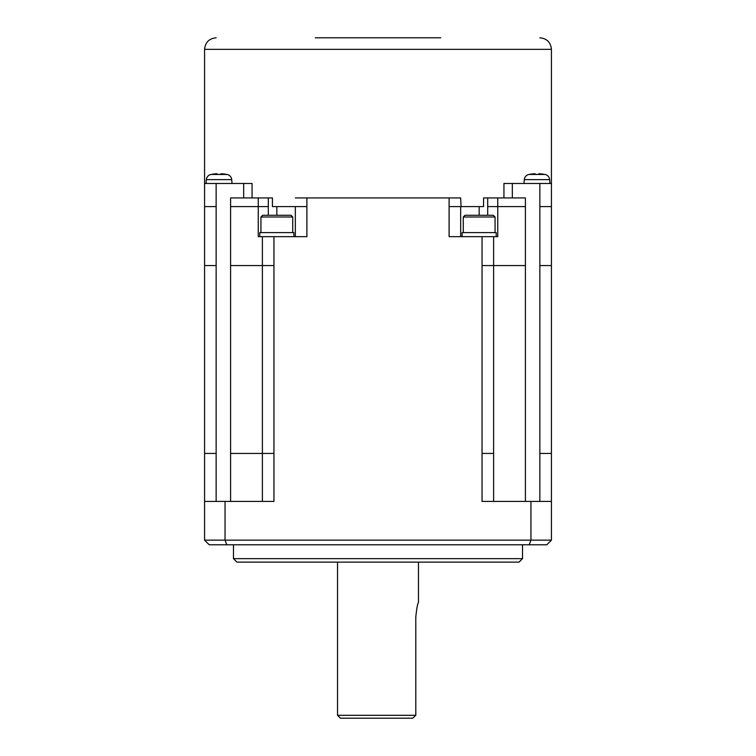 <?xml version="1.0" encoding="UTF-8"?>
<svg xmlns="http://www.w3.org/2000/svg" width="756" height="756" viewBox="0 0 756 756"><rect width="100%" height="100%" fill="white"/><g stroke="black" fill="none" stroke-linecap="round" stroke-linejoin="round"><path stroke-width="1.13" d="M230.589 501.417L230.589 453.439L262.389 453.439L262.389 501.417L262.389 453.439L273.946 453.439L273.946 501.417L225.052 501.417L225.052 540.153L551.426 540.153L546.796 544.774L529.191 544.774L530.948 540.153L530.948 501.417L551.426 501.417L551.426 540.153L551.426 206.596L551.426 265.564L539.86 265.564L539.86 453.439L551.426 453.439M493.611 501.417L493.611 265.564L493.611 453.439L482.054 453.439L482.054 501.417L530.948 501.417M529.191 544.774L226.809 544.774L225.052 540.153L204.574 540.153L204.574 501.417L204.574 540.153L209.204 544.774L204.574 540.153M225.052 501.417L204.574 501.417L204.574 49.357L551.426 49.357C550.737 42.345 546.881 38.49 539.86 37.8M226.809 544.774L209.204 544.774M522.519 544.774L522.519 558.646L233.481 558.646L233.481 544.774M522.519 558.646L519.051 562.114L236.949 562.114L233.481 558.646M337.535 562.114L337.535 715.308L340.427 718.2L412.681 718.2L415.8 715.308L337.535 715.308M418.465 562.114L418.465 602.589C417.605 603.439 416.707 608.249 415.8 617.038L415.8 715.308M230.589 453.439L230.589 265.564L262.389 265.564L262.389 453.439L262.389 236.656M204.574 265.564L204.574 206.596L216.14 206.596L216.14 265.564L204.574 265.564M230.589 265.564L230.589 206.596L258.25 206.596L258.25 236.656L306.898 236.656L306.898 206.596L295.331 206.596L295.331 236.656L295.331 206.596M525.411 501.417L525.411 206.596L497.75 206.596L497.75 236.656L496.219 236.656L496.219 232.612L462.114 232.612L462.114 236.656M525.411 265.564L493.611 265.564L493.611 236.656L493.611 265.564L482.054 265.564L482.054 453.439M496.219 236.656L449.102 236.656L449.102 206.596L460.669 206.596L460.669 236.656M463.267 232.612L463.267 217L495.057 217L495.057 232.612M293.886 236.656L293.886 232.612L259.78 232.612L259.78 236.656M260.943 232.612L260.943 217L262.672 215.271L291.003 215.271L292.733 217L260.943 217L262.672 215.271M292.733 232.612L292.733 217M487.696 215.271L487.696 197.93L483.575 197.93L483.575 206.596L461.065 206.596L460.669 197.93L461.065 206.596M551.426 49.357L551.426 206.596L551.426 183.472L512.332 183.472L512.332 197.93M487.696 197.93L525.411 197.93L525.411 206.596M503.94 197.93L503.94 183.472L512.332 183.472M315.261 37.8L440.739 37.8M306.898 206.596L306.898 197.93L460.669 197.93M306.898 197.93L295.331 197.93M294.935 206.596L272.425 206.596L272.425 197.93L230.589 197.93L230.589 206.596M252.06 183.472L252.06 197.93L252.06 183.472L204.574 183.472L204.574 206.596M232.035 183.472L231.695 179.626A5.783 5.783 0 0 0 227.093 174.456L210.962 174.456A5.783 5.783 0 0 0 206.36 179.626L206.019 183.472M220.903 174.456L220.903 173.738L220.903 174.456A39.709 39.709 0 0 0 217.152 174.456L217.152 173.738A40.418 40.418 0 0 0 211.226 174.456M220.903 173.738A40.418 40.418 0 0 1 226.828 174.456M217.152 174.456L217.152 173.738M549.981 183.472L549.64 179.626A5.783 5.783 0 0 0 545.038 174.456A40.465 40.465 0 0 0 544.774 174.409M549.64 179.626L524.305 179.626A5.783 5.783 0 0 1 528.907 174.456L529.172 174.456A40.418 40.418 0 0 1 535.097 173.738L535.097 174.456A39.709 39.709 0 0 1 538.848 174.456L538.848 173.738A40.418 40.418 0 0 1 544.774 174.456L528.907 174.456A40.465 40.465 0 0 1 529.172 174.409M535.097 173.738L535.097 174.456A39.709 39.709 0 0 1 538.848 174.456L538.848 173.738A40.418 40.418 0 0 1 544.774 174.456M463.267 217L464.997 215.271L493.328 215.271L495.057 217M216.14 501.417L216.14 453.439L204.574 453.439M539.86 453.439L539.86 501.417M216.14 453.439L216.14 265.564M273.946 453.439L273.946 236.656M262.389 265.564L273.946 265.564M539.86 265.564L539.86 183.472M258.25 197.93L258.25 206.596L268.304 206.596L268.304 197.93M268.304 215.271L268.304 206.596M276.838 206.596L276.838 215.271M479.162 206.596L479.162 215.271M482.054 265.564L482.054 236.656M487.696 206.596L497.75 206.596L497.75 197.93M551.426 206.596L539.86 206.596M449.102 197.93L449.102 206.596M243.668 183.472L243.668 197.93M216.14 183.472L216.14 206.596M231.695 179.626L206.36 179.626M204.574 49.357C205.263 42.345 209.119 38.49 216.14 37.8M524.305 179.626L523.965 183.472"/></g></svg>
